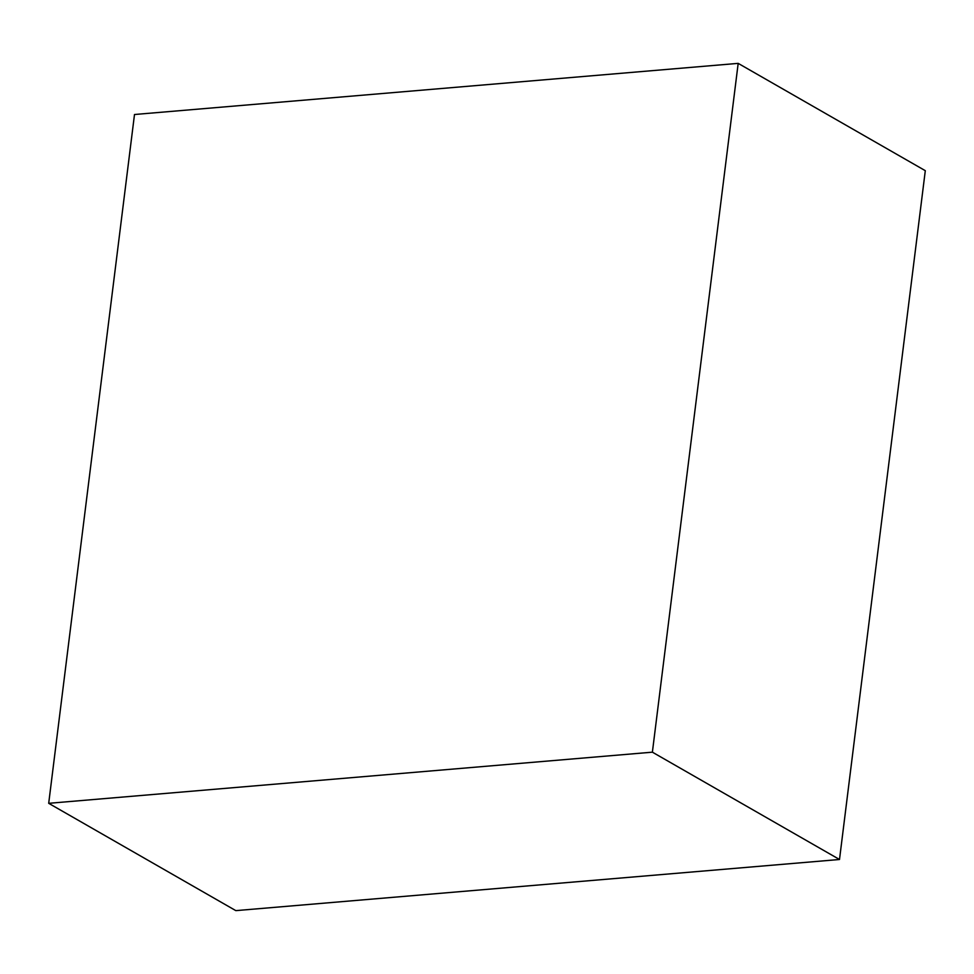 <?xml version="1.0" encoding="UTF-8"?>
<svg xmlns="http://www.w3.org/2000/svg" width="974" height="974" viewBox="0 0 974 974"><rect width="100%" height="100%" fill="white"/><g stroke="black" fill="none" stroke-linecap="round" stroke-linejoin="round"><path stroke-width="1.46" d="M134.497 114.506L738.182 63.371L652.385 752.171L48.7 803.319L134.497 114.506M652.385 752.171L839.503 859.494L925.3 170.681L738.182 63.371M839.503 859.494L235.818 910.629L48.7 803.319"/></g></svg>
